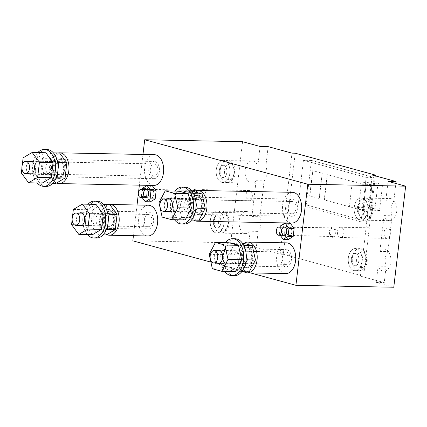 <?xml version="1.0" encoding="UTF-8"?>
<svg xmlns="http://www.w3.org/2000/svg" width="427" height="427" viewBox="0 0 427 427"><rect width="100%" height="100%" fill="white"/><g stroke="black" fill="none" stroke-linecap="round" stroke-linejoin="round"><path stroke-width="0.32" stroke-dasharray="2.13 1.6" d="M287.141 249.742A8.609 5.359 91.1 0 1 291.476 259.008A8.609 5.359 91.1 0 1 285.973 266.843A8.609 5.359 91.1 0 1 285.145 266.72A8.609 5.359 91.1 0 1 280.817 257.46A8.609 5.359 91.1 0 1 286.314 249.624A8.609 5.359 91.1 0 1 287.141 249.742M286.448 242.856A15.377 9.575 -88.9 0 0 276.627 256.851A15.377 9.575 -88.9 0 0 284.366 273.392A15.377 9.575 -88.9 0 0 285.839 273.606M248.637 248.978A8.609 5.359 91.1 0 1 252.971 258.244A8.609 5.359 91.1 0 1 247.468 266.08A8.609 5.359 91.1 0 1 246.641 265.962A8.609 5.359 91.1 0 1 242.312 256.696A8.609 5.359 91.1 0 1 247.809 248.861A8.609 5.359 91.1 0 1 248.637 248.978M244.03 243.342A15.377 9.575 -88.9 0 0 238.063 257.662A15.377 9.575 -88.9 0 0 243.913 271.748M241.746 271.705L231.77 269.127L239.787 269.288L249.197 271.85M245.562 263.379L241.175 271.695M246.171 254.14L244.751 247.665M242.312 243.016L234.85 242.867L228.605 254.716L236.627 254.871L242.872 243.027M243.716 245.285L234.85 242.867M239.787 269.288L236.627 254.871M231.77 269.127L228.605 254.716M238.773 250.814A6.56 4.083 91.1 0 1 242.077 257.871A6.56 4.083 91.1 0 1 237.887 263.838A6.56 4.083 91.1 0 1 237.252 263.747A6.56 4.083 91.1 0 1 233.953 256.691A6.56 4.083 91.1 0 1 238.143 250.718A6.56 4.083 91.1 0 1 238.773 250.814M244.847 267.548A10.253 6.384 -88.9 0 0 245.835 267.692A10.253 6.384 -88.9 0 0 252.384 258.362A10.253 6.384 -88.9 0 0 247.222 247.334A10.253 6.384 -88.9 0 0 246.24 247.19A10.253 6.384 -88.9 0 0 239.691 256.52A10.253 6.384 -88.9 0 0 244.847 267.548M248.402 251.001A6.56 4.083 91.1 0 1 251.7 258.063A6.56 4.083 91.1 0 1 247.511 264.03A6.56 4.083 91.1 0 1 246.881 263.939A6.56 4.083 91.1 0 1 243.577 256.883A6.56 4.083 91.1 0 1 247.772 250.911A6.56 4.083 91.1 0 1 248.402 251.001M246.454 267.58A10.253 6.384 -88.9 0 0 247.436 267.718A10.253 6.384 -88.9 0 0 253.985 258.394A10.253 6.384 -88.9 0 0 248.829 247.361A10.253 6.384 -88.9 0 0 247.841 247.222A10.253 6.384 -88.9 0 0 241.292 256.552A10.253 6.384 -88.9 0 0 246.454 267.58M194.146 198.619A4.099 2.551 -88.9 0 0 194.541 198.672A4.099 2.551 -88.9 0 0 197.162 194.942A4.099 2.551 -88.9 0 0 195.096 190.533A4.099 2.551 -88.9 0 0 194.707 190.474A4.099 2.551 -88.9 0 0 192.086 194.205A4.099 2.551 -88.9 0 0 194.146 198.619M194.029 199.628A5.124 3.192 91.1 0 1 191.451 194.114A5.124 3.192 91.1 0 1 194.723 189.449A5.124 3.192 91.1 0 1 195.219 189.524A5.124 3.192 91.1 0 1 197.797 195.038A5.124 3.192 91.1 0 1 194.52 199.703A5.124 3.192 91.1 0 1 194.029 199.628A5.124 3.192 91.1 0 1 191.451 194.114A5.124 3.192 91.1 0 1 194.723 189.449A5.124 3.192 91.1 0 1 195.219 189.524A5.124 3.192 91.1 0 1 197.797 195.038A5.124 3.192 91.1 0 1 194.52 199.703A5.124 3.192 91.1 0 1 194.029 199.628M202.051 199.788A5.124 3.192 91.1 0 1 199.473 194.274A5.124 3.192 91.1 0 1 202.745 189.609A5.124 3.192 91.1 0 1 203.236 189.679A5.124 3.192 91.1 0 1 205.819 195.192A5.124 3.192 91.1 0 1 202.542 199.857A5.124 3.192 91.1 0 1 202.051 199.788M162.137 217.097L175.775 217.37L172.615 202.953L178.86 191.109M185.185 219.932L175.775 217.37M187.256 200.519A6.56 4.083 91.1 0 1 188.398 207.832A6.56 4.083 91.1 0 1 184.459 212.134A6.56 4.083 91.1 0 1 181.923 210.628A6.56 4.083 91.1 0 1 180.781 203.311A6.56 4.083 91.1 0 1 184.72 199.014A6.56 4.083 91.1 0 1 187.256 200.519M166.845 211.376A6.56 4.083 91.1 0 1 165.719 210.308A6.56 4.083 91.1 0 1 164.379 204.117A6.56 4.083 91.1 0 1 167.085 199.073M184.224 224.02A18.452 11.486 91.1 0 1 177.093 219.788A18.452 11.486 91.1 0 1 173.88 199.217A18.452 11.486 91.1 0 1 184.955 187.122M174.515 219.724A18.452 11.486 91.1 0 1 175.081 191.034M158.977 202.686L172.615 202.953M155.081 161.577A8.609 5.359 91.1 0 1 159.415 170.843A8.609 5.359 91.1 0 1 153.912 178.678A8.609 5.359 91.1 0 1 153.085 178.561A8.609 5.359 91.1 0 1 148.756 169.295A8.609 5.359 91.1 0 1 154.254 161.459A8.609 5.359 91.1 0 1 155.081 161.577M154.387 154.691A15.377 9.575 -88.9 0 0 144.566 168.686A15.377 9.575 -88.9 0 0 152.306 185.227A15.377 9.575 -88.9 0 0 153.779 185.441M60.426 159.709A8.609 5.359 91.1 0 1 64.76 168.969A8.609 5.359 91.1 0 1 59.257 176.81A8.609 5.359 91.1 0 1 58.43 176.687A8.609 5.359 91.1 0 1 54.096 167.421A8.609 5.359 91.1 0 1 59.599 159.586A8.609 5.359 91.1 0 1 60.426 159.709M58.248 152.978A15.377 9.575 -88.9 0 0 49.89 167.16A15.377 9.575 -88.9 0 0 56.62 182.986M50.567 158.364L48.785 173.522L40.762 173.367L42.545 158.203L50.567 158.364L59.604 153.005M56.044 183.327L48.785 173.522M40.762 173.367L48.021 183.167L52.809 183.263M48.021 183.167L55.884 178.507M57.714 172.252L58.003 169.781M57.165 160.387L51.582 152.845L53.412 152.882M42.545 158.203L51.582 152.845M53.818 169.103A6.56 4.083 91.1 0 1 49.671 174.568A6.56 4.083 91.1 0 1 45.785 166.914A6.56 4.083 91.1 0 1 49.932 161.449A6.56 4.083 91.1 0 1 53.818 169.103M51.55 166.455A10.253 6.384 -88.9 0 0 57.618 178.417A10.253 6.384 -88.9 0 0 64.098 169.877A10.253 6.384 -88.9 0 0 58.024 157.915A10.253 6.384 -88.9 0 0 51.55 166.455M63.442 169.289A6.56 4.083 91.1 0 1 59.3 174.755A6.56 4.083 91.1 0 1 55.414 167.101A6.56 4.083 91.1 0 1 59.556 161.636A6.56 4.083 91.1 0 1 63.442 169.289M53.156 166.487A10.253 6.384 -88.9 0 0 59.225 178.449A10.253 6.384 -88.9 0 0 65.699 169.909A10.253 6.384 -88.9 0 0 59.631 157.947A10.253 6.384 -88.9 0 0 53.156 166.487M242.563 141.695L230.687 242.766L132.824 240.833M142.97 154.467L139.362 185.158M138.588 191.771L138.332 193.938M137.035 205.003L133.427 235.693M289.8 227.1A4.307 2.679 -88.9 0 0 289.389 227.041A4.307 2.679 -88.9 0 0 286.64 230.959A4.307 2.679 -88.9 0 0 288.807 235.592A4.307 2.679 -88.9 0 0 289.218 235.651A4.307 2.679 -88.9 0 0 291.967 231.733A4.307 2.679 -88.9 0 0 289.8 227.1M147.438 226.668A6.149 3.827 -88.9 0 0 148.025 226.753A6.149 3.827 -88.9 0 0 151.953 221.154A6.149 3.827 -88.9 0 0 148.858 214.541A6.149 3.827 -88.9 0 0 148.27 214.455A6.149 3.827 -88.9 0 0 144.342 220.049A6.149 3.827 -88.9 0 0 147.438 226.668M285.433 264.297A6.149 3.827 -88.9 0 0 286.026 264.382A6.149 3.827 -88.9 0 0 289.954 258.783A6.149 3.827 -88.9 0 0 286.859 252.17A6.149 3.827 -88.9 0 0 286.266 252.079A6.149 3.827 -88.9 0 0 282.338 257.678A6.149 3.827 -88.9 0 0 285.433 264.297M153.373 176.132A6.149 3.827 -88.9 0 0 153.96 176.218A6.149 3.827 -88.9 0 0 157.894 170.619A6.149 3.827 -88.9 0 0 154.798 164.005A6.149 3.827 -88.9 0 0 154.206 163.92A6.149 3.827 -88.9 0 0 150.277 169.514A6.149 3.827 -88.9 0 0 153.373 176.132M291.369 213.762A6.149 3.827 -88.9 0 0 291.961 213.847A6.149 3.827 -88.9 0 0 295.89 208.248A6.149 3.827 -88.9 0 0 292.794 201.635A6.149 3.827 -88.9 0 0 292.201 201.544A6.149 3.827 -88.9 0 0 288.273 207.143A6.149 3.827 -88.9 0 0 291.369 213.762M151.804 189.476A4.307 2.679 -88.9 0 0 151.393 189.412A4.307 2.679 -88.9 0 0 148.639 193.33A4.307 2.679 -88.9 0 0 150.806 197.963A4.307 2.679 -88.9 0 0 151.222 198.021A4.307 2.679 -88.9 0 0 153.971 194.104A4.307 2.679 -88.9 0 0 151.804 189.476M210.901 262.125L250.452 272.906M390.166 198.56A11.07 6.891 91.1 0 1 391.228 198.715A11.07 6.891 91.1 0 1 396.8 210.623A11.07 6.891 91.1 0 1 389.728 220.7L364.861 220.209C376.539 218.517 374.789 200.514 366.814 198.288L365.298 198.069A11.07 6.891 91.1 0 1 366.361 198.224A11.07 6.891 91.1 0 1 371.933 210.132A11.07 6.891 91.1 0 1 364.861 220.209A11.07 6.891 91.1 0 1 363.799 220.054A11.07 6.891 91.1 0 1 358.226 208.146A11.07 6.891 91.1 0 1 365.298 198.069L361.285 197.989A11.07 6.891 91.1 0 1 362.352 198.144A11.07 6.891 91.1 0 1 367.919 210.052A11.07 6.891 91.1 0 1 360.847 220.129A11.07 6.891 91.1 0 1 359.785 219.974A11.07 6.891 91.1 0 1 354.213 208.066A11.07 6.891 91.1 0 1 361.285 197.989A11.07 6.891 91.1 0 1 362.352 198.144A11.07 6.891 91.1 0 1 367.919 210.052A11.07 6.891 91.1 0 1 360.847 220.129A11.07 6.891 91.1 0 1 359.785 219.974A11.07 6.891 91.1 0 1 354.213 208.066A11.07 6.891 91.1 0 1 361.285 197.989L390.166 198.56A11.07 6.891 91.1 0 0 385.789 200.93L388.084 181.379M393.779 287.238L376.214 282.45L378.13 266.133L386.152 266.288A11.07 6.891 91.1 0 1 387.876 251.626L392.087 215.752A11.07 6.891 91.1 0 1 393.811 201.09L395.877 183.503M389.728 220.7A11.07 6.891 91.1 0 1 388.666 220.545A11.07 6.891 91.1 0 1 384.065 215.598L379.854 251.466A11.07 6.891 91.1 0 1 384.231 249.096A11.07 6.891 91.1 0 1 385.293 249.251A11.07 6.891 91.1 0 1 390.865 261.159A11.07 6.891 91.1 0 1 383.793 271.236A11.07 6.891 91.1 0 1 382.725 271.081A11.07 6.891 91.1 0 1 378.13 266.133M386.574 238.335A5.124 3.192 91.1 0 1 383.996 232.822A5.124 3.192 91.1 0 1 387.268 228.157A5.124 3.192 91.1 0 1 387.764 228.226A5.124 3.192 91.1 0 1 390.342 233.74A5.124 3.192 91.1 0 1 387.065 238.405A5.124 3.192 91.1 0 1 386.574 238.335M371.794 186.775L366.067 185.233L363.019 210.5L324.413 199.932L327.381 174.664L371.794 186.775L368.827 212.043L358.616 209.257L379.518 210.602L382.485 185.334L377.964 183.37L352.339 181.507L327.221 174.659L324.253 199.927L349.371 206.775L352.339 181.507M371.714 186.77L368.747 212.038L363.099 210.5M368.949 221.987L360.927 221.826L298.201 204.72L306.223 204.88L368.949 221.987L374.175 177.515L311.448 160.408L306.223 204.88M322.241 173.261L319.273 198.528L309.863 195.961L312.831 170.693L322.241 173.261L319.108 198.523L309.703 195.961L312.671 170.693L322.081 173.255M311.448 160.408L303.426 160.253L298.201 204.72M303.426 160.253L366.152 177.354L360.927 221.826M256.275 247.713L248.252 247.559L250.169 231.237L258.191 231.397L256.275 247.713L280.112 254.214L283.32 254.278L295.19 153.208M375.386 175.887L363.607 276.173L360.399 276.109L384.236 282.605L386.152 266.288M283.32 254.278L363.607 276.173M366.152 177.354L374.175 177.515M260.123 146.488L257.828 166.039L265.85 166.194A11.07 6.891 91.1 0 1 264.126 180.861L259.915 216.729A11.07 6.891 91.1 0 1 258.191 231.397M250.169 231.237A11.07 6.891 91.1 0 1 245.792 233.606A11.07 6.891 91.1 0 1 244.73 233.452A11.07 6.891 91.1 0 1 239.157 221.544A11.07 6.891 91.1 0 1 246.23 211.466A11.07 6.891 91.1 0 1 247.297 211.621A11.07 6.891 91.1 0 1 251.893 216.574L256.104 180.706A11.07 6.891 91.1 0 1 251.733 183.071A11.07 6.891 91.1 0 1 250.665 182.916A11.07 6.891 91.1 0 1 245.098 171.008A11.07 6.891 91.1 0 1 252.17 160.931A11.07 6.891 91.1 0 1 253.232 161.086A11.07 6.891 91.1 0 1 257.828 166.039M248.252 247.559L230.687 242.766M248.578 200.706A5.124 3.192 91.1 0 1 246 195.192A5.124 3.192 91.1 0 1 249.272 190.527A5.124 3.192 91.1 0 1 249.763 190.602A5.124 3.192 91.1 0 1 252.346 196.116A5.124 3.192 91.1 0 1 249.069 200.775A5.124 3.192 91.1 0 1 248.578 200.706M382.485 185.334L361.391 183.978L358.424 209.246M366.067 185.233L361.391 183.978M365.987 185.233L363.019 210.5M377.964 183.37L374.997 208.638L349.371 206.775M379.518 210.602L374.997 208.638M376.214 282.45L384.236 282.605M256.104 180.706L264.126 180.861M251.893 216.574L259.915 216.729M379.854 251.466L387.876 251.626M384.065 215.598L392.087 215.752M385.789 200.93L393.811 201.09M268.145 146.642L265.85 166.194M332.025 237.257A5.124 3.192 91.1 0 1 329.447 231.744A5.124 3.192 91.1 0 1 332.724 227.079A5.124 3.192 91.1 0 1 333.215 227.148A5.124 3.192 91.1 0 1 335.793 232.662A5.124 3.192 91.1 0 1 332.521 237.327A5.124 3.192 91.1 0 1 332.025 237.257A5.124 3.192 91.1 0 1 329.447 231.744A5.124 3.192 91.1 0 1 332.724 227.079A5.124 3.192 91.1 0 1 333.215 227.148A5.124 3.192 91.1 0 1 335.793 232.662A5.124 3.192 91.1 0 1 332.521 237.327A5.124 3.192 91.1 0 1 332.025 237.257M333.119 227.959A4.307 2.679 -88.9 0 0 332.708 227.901A4.307 2.679 -88.9 0 0 329.954 231.818A4.307 2.679 -88.9 0 0 332.121 236.446A4.307 2.679 -88.9 0 0 332.537 236.51A4.307 2.679 -88.9 0 0 335.286 232.592A4.307 2.679 -88.9 0 0 333.119 227.959M195.123 190.33A4.307 2.679 -88.9 0 0 194.707 190.271A4.307 2.679 -88.9 0 0 191.958 194.189A4.307 2.679 -88.9 0 0 194.125 198.822A4.307 2.679 -88.9 0 0 194.536 198.881A4.307 2.679 -88.9 0 0 197.29 194.963A4.307 2.679 -88.9 0 0 195.123 190.33M360.399 276.109L372.275 175.038M280.112 254.214L291.983 153.144M222.36 177.499A6.149 3.827 -88.9 0 0 222.947 177.584A6.149 3.827 -88.9 0 0 226.876 171.985A6.149 3.827 -88.9 0 0 223.785 165.366A6.149 3.827 -88.9 0 0 223.193 165.281A6.149 3.827 -88.9 0 0 219.264 170.88A6.149 3.827 -88.9 0 0 222.36 177.499A6.149 3.827 -88.9 0 0 222.947 177.584A6.149 3.827 -88.9 0 0 226.876 171.985A6.149 3.827 -88.9 0 0 223.785 165.366A6.149 3.827 -88.9 0 0 223.193 165.281A6.149 3.827 -88.9 0 0 219.264 170.88A6.149 3.827 -88.9 0 0 222.36 177.499M221.789 182.345A11.07 6.891 91.1 0 1 216.217 170.437A11.07 6.891 91.1 0 1 223.289 160.36A11.07 6.891 91.1 0 1 224.351 160.515A11.07 6.891 91.1 0 1 229.923 172.428A11.07 6.891 91.1 0 1 222.851 182.5A11.07 6.891 91.1 0 1 221.789 182.345A11.07 6.891 91.1 0 1 216.217 170.437A11.07 6.891 91.1 0 1 223.289 160.36A11.07 6.891 91.1 0 1 224.351 160.515A11.07 6.891 91.1 0 1 229.923 172.428A11.07 6.891 91.1 0 1 222.851 182.5A11.07 6.891 91.1 0 1 221.789 182.345M353.85 270.51A11.07 6.891 91.1 0 1 348.277 258.602A11.07 6.891 91.1 0 1 355.349 248.525A11.07 6.891 91.1 0 1 356.412 248.679A11.07 6.891 91.1 0 1 361.984 260.587A11.07 6.891 91.1 0 1 354.912 270.665A11.07 6.891 91.1 0 1 353.85 270.51A11.07 6.891 91.1 0 1 348.277 258.602A11.07 6.891 91.1 0 1 355.349 248.525A11.07 6.891 91.1 0 1 356.412 248.679A11.07 6.891 91.1 0 1 361.984 260.587A11.07 6.891 91.1 0 1 354.912 270.665A11.07 6.891 91.1 0 1 353.85 270.51M354.421 265.658A6.149 3.827 -88.9 0 0 355.008 265.743A6.149 3.827 -88.9 0 0 358.942 260.15A6.149 3.827 -88.9 0 0 355.846 253.531A6.149 3.827 -88.9 0 0 355.253 253.446A6.149 3.827 -88.9 0 0 351.325 259.045A6.149 3.827 -88.9 0 0 354.421 265.658A6.149 3.827 -88.9 0 0 355.008 265.743A6.149 3.827 -88.9 0 0 358.942 260.15A6.149 3.827 -88.9 0 0 355.846 253.531A6.149 3.827 -88.9 0 0 355.253 253.446A6.149 3.827 -88.9 0 0 351.325 259.045A6.149 3.827 -88.9 0 0 354.421 265.658M360.356 215.123A6.149 3.827 -88.9 0 0 360.948 215.208A6.149 3.827 -88.9 0 0 364.877 209.614A6.149 3.827 -88.9 0 0 361.781 202.996A6.149 3.827 -88.9 0 0 361.189 202.91A6.149 3.827 -88.9 0 0 357.26 208.509A6.149 3.827 -88.9 0 0 360.356 215.123A6.149 3.827 -88.9 0 0 360.948 215.208A6.149 3.827 -88.9 0 0 364.877 209.614A6.149 3.827 -88.9 0 0 361.781 202.996A6.149 3.827 -88.9 0 0 361.189 202.91A6.149 3.827 -88.9 0 0 357.26 208.509A6.149 3.827 -88.9 0 0 360.356 215.123M215.854 232.88A11.07 6.891 91.1 0 1 210.281 220.972A11.07 6.891 91.1 0 1 217.354 210.895A11.07 6.891 91.1 0 1 218.416 211.05A11.07 6.891 91.1 0 1 223.988 222.963A11.07 6.891 91.1 0 1 216.916 233.035A11.07 6.891 91.1 0 1 215.854 232.88A11.07 6.891 91.1 0 1 210.281 220.972A11.07 6.891 91.1 0 1 217.354 210.895A11.07 6.891 91.1 0 1 218.416 211.05A11.07 6.891 91.1 0 1 223.988 222.963A11.07 6.891 91.1 0 1 216.916 233.035A11.07 6.891 91.1 0 1 215.854 232.88M216.42 228.029A6.149 3.827 -88.9 0 0 217.012 228.119A6.149 3.827 -88.9 0 0 220.94 222.52A6.149 3.827 -88.9 0 0 217.845 215.902A6.149 3.827 -88.9 0 0 217.258 215.816A6.149 3.827 -88.9 0 0 213.329 221.416A6.149 3.827 -88.9 0 0 216.42 228.029A6.149 3.827 -88.9 0 0 217.012 228.119A6.149 3.827 -88.9 0 0 220.94 222.52A6.149 3.827 -88.9 0 0 217.845 215.902A6.149 3.827 -88.9 0 0 217.258 215.816A6.149 3.827 -88.9 0 0 213.329 221.416A6.149 3.827 -88.9 0 0 216.42 228.029M100.783 210.009L99 225.168L90.978 225.013L92.76 209.849L100.783 210.009L109.819 204.65M106.259 234.973L99 225.168M90.978 225.013L98.237 234.813L103.03 234.909M98.237 234.813L106.099 230.148M107.93 223.897L108.218 221.426M107.38 212.032L101.797 204.49L103.628 204.528M92.76 209.849L101.797 204.49M104.033 220.748A6.56 4.083 91.1 0 1 99.886 226.214A6.56 4.083 91.1 0 1 96 218.56A6.56 4.083 91.1 0 1 100.148 213.094A6.56 4.083 91.1 0 1 104.033 220.748M101.765 218.101A10.253 6.384 -88.9 0 0 107.834 230.062A10.253 6.384 -88.9 0 0 114.313 221.522A10.253 6.384 -88.9 0 0 108.239 209.561A10.253 6.384 -88.9 0 0 101.765 218.101M113.657 220.935A6.56 4.083 91.1 0 1 109.515 226.401A6.56 4.083 91.1 0 1 105.629 218.747A6.56 4.083 91.1 0 1 109.771 213.281A6.56 4.083 91.1 0 1 113.657 220.935M103.371 218.133A10.253 6.384 -88.9 0 0 109.44 230.094A10.253 6.384 -88.9 0 0 115.914 221.554A10.253 6.384 -88.9 0 0 109.846 209.593A10.253 6.384 -88.9 0 0 103.371 218.133M191.531 220.06L181.55 217.482L189.572 217.642L198.982 220.204M195.347 211.733L190.96 220.049M195.956 202.494L194.536 196.02M192.097 191.371L184.635 191.221L178.39 203.071L186.412 203.231L192.657 191.381M193.495 193.639L184.635 191.221M189.572 217.642L186.412 203.231M181.55 217.482L178.39 203.071M188.558 199.169A6.56 4.083 91.1 0 1 191.862 206.225A6.56 4.083 91.1 0 1 187.672 212.198A6.56 4.083 91.1 0 1 187.037 212.102A6.56 4.083 91.1 0 1 183.738 205.045A6.56 4.083 91.1 0 1 187.928 199.078A6.56 4.083 91.1 0 1 188.558 199.169M194.632 215.902A10.253 6.384 -88.9 0 0 195.619 216.046A10.253 6.384 -88.9 0 0 202.168 206.716A10.253 6.384 -88.9 0 0 197.007 195.689A10.253 6.384 -88.9 0 0 196.025 195.545A10.253 6.384 -88.9 0 0 189.476 204.875A10.253 6.384 -88.9 0 0 194.632 215.902M198.187 199.356A6.56 4.083 91.1 0 1 201.485 206.417A6.56 4.083 91.1 0 1 197.295 212.384A6.56 4.083 91.1 0 1 196.666 212.294A6.56 4.083 91.1 0 1 193.362 205.238A6.56 4.083 91.1 0 1 197.557 199.265A6.56 4.083 91.1 0 1 198.187 199.356M196.239 215.934A10.253 6.384 -88.9 0 0 197.221 216.078A10.253 6.384 -88.9 0 0 203.77 206.748A10.253 6.384 -88.9 0 0 198.614 195.721A10.253 6.384 -88.9 0 0 197.626 195.577A10.253 6.384 -88.9 0 0 191.077 204.907A10.253 6.384 -88.9 0 0 196.239 215.934M290.253 223.262L285.433 226.118L280.299 226.016M280.213 235.266L279.349 234.103L284.483 234.204L285.433 226.118M279.349 234.103L280.176 227.063M284.483 234.204L288.353 239.435M288.46 227.506A4.099 2.551 91.1 0 1 289.383 227.249A4.099 2.551 91.1 0 1 291.828 230.644A4.099 2.551 91.1 0 1 290.147 235.192A4.099 2.551 91.1 0 1 289.223 235.448A4.099 2.551 91.1 0 1 286.779 232.048A4.099 2.551 91.1 0 1 288.46 227.506M283.325 227.404A4.099 2.551 91.1 0 1 284.249 227.148L289.383 227.249M293.077 199.206A8.609 5.359 91.1 0 1 297.411 208.472A8.609 5.359 91.1 0 1 291.913 216.308A8.609 5.359 91.1 0 1 291.086 216.185A8.609 5.359 91.1 0 1 286.752 206.924A8.609 5.359 91.1 0 1 292.249 199.089A8.609 5.359 91.1 0 1 293.077 199.206M292.383 192.321A15.377 9.575 -88.9 0 0 282.562 206.316A15.377 9.575 -88.9 0 0 290.301 222.857A15.377 9.575 -88.9 0 0 291.78 223.07M198.422 197.338A8.609 5.359 91.1 0 1 202.756 206.599A8.609 5.359 91.1 0 1 197.253 214.434A8.609 5.359 91.1 0 1 196.425 214.317A8.609 5.359 91.1 0 1 192.097 205.051A8.609 5.359 91.1 0 1 197.594 197.215A8.609 5.359 91.1 0 1 198.422 197.338M193.815 191.696A15.377 9.575 -88.9 0 0 187.848 206.017A15.377 9.575 -88.9 0 0 193.698 220.102M212.352 268.743L225.99 269.015L222.83 254.599L229.075 242.755M235.4 271.577L225.99 269.015M237.471 252.165A6.56 4.083 91.1 0 1 238.613 259.477A6.56 4.083 91.1 0 1 234.674 263.779A6.56 4.083 91.1 0 1 232.139 262.274A6.56 4.083 91.1 0 1 230.996 254.956A6.56 4.083 91.1 0 1 234.935 250.66A6.56 4.083 91.1 0 1 237.471 252.165M217.06 263.021A6.56 4.083 91.1 0 1 215.934 261.954A6.56 4.083 91.1 0 1 214.594 255.762A6.56 4.083 91.1 0 1 217.3 250.718M234.439 275.666A18.452 11.486 91.1 0 1 227.308 271.433A18.452 11.486 91.1 0 1 224.095 250.857A18.452 11.486 91.1 0 1 235.17 238.768M224.73 271.369A18.452 11.486 91.1 0 1 225.301 242.68M209.193 254.332L222.83 254.599M332.147 236.248A4.099 2.551 -88.9 0 0 332.537 236.302A4.099 2.551 -88.9 0 0 335.158 232.571A4.099 2.551 -88.9 0 0 333.097 228.162A4.099 2.551 -88.9 0 0 332.702 228.103A4.099 2.551 -88.9 0 0 330.082 231.834A4.099 2.551 -88.9 0 0 332.147 236.248M340.047 237.417A5.124 3.192 91.1 0 1 337.469 231.904A5.124 3.192 91.1 0 1 340.746 227.239A5.124 3.192 91.1 0 1 341.237 227.308A5.124 3.192 91.1 0 1 343.815 232.822A5.124 3.192 91.1 0 1 340.543 237.487A5.124 3.192 91.1 0 1 340.047 237.417M152.258 185.633L147.432 188.488L142.303 188.387M142.212 197.642L141.353 196.473L146.488 196.575L147.432 188.488M141.353 196.473L142.18 189.439M146.488 196.575L150.357 201.806M150.464 189.876A4.099 2.551 91.1 0 1 151.388 189.62A4.099 2.551 91.1 0 1 153.832 193.02A4.099 2.551 91.1 0 1 152.151 197.562A4.099 2.551 91.1 0 1 151.222 197.818A4.099 2.551 91.1 0 1 148.783 194.418A4.099 2.551 91.1 0 1 150.464 189.876M145.329 189.775A4.099 2.551 91.1 0 1 146.253 189.519L151.388 189.62M47.354 161.475A6.56 4.083 91.1 0 1 50.653 168.532A6.56 4.083 91.1 0 1 46.463 174.504A6.56 4.083 91.1 0 1 45.833 174.413A6.56 4.083 91.1 0 1 42.529 167.352A6.56 4.083 91.1 0 1 46.724 161.385A6.56 4.083 91.1 0 1 47.354 161.475M46.228 186.396A18.452 11.486 91.1 0 1 44.456 186.135A18.452 11.486 91.1 0 1 35.169 166.284A18.452 11.486 91.1 0 1 46.959 149.493M42.246 183.055L34.987 173.25L36.77 158.091L45.806 152.733M37.208 182.953A18.452 11.486 91.1 0 1 37.806 152.572M28.844 173.746A6.56 4.083 91.1 0 1 26.303 167.544A6.56 4.083 91.1 0 1 29.089 161.443M21.916 168.147L22.295 164.939M21.35 172.983L34.987 173.25M36.77 158.091L23.133 157.819M149.146 212.112A8.609 5.359 91.1 0 1 153.48 221.378A8.609 5.359 91.1 0 1 147.977 229.214A8.609 5.359 91.1 0 1 147.15 229.096A8.609 5.359 91.1 0 1 142.815 219.83A8.609 5.359 91.1 0 1 148.318 211.995A8.609 5.359 91.1 0 1 149.146 212.112M148.452 205.227A15.377 9.575 -88.9 0 0 138.631 219.222A15.377 9.575 -88.9 0 0 146.365 235.763A15.377 9.575 -88.9 0 0 147.843 235.976M110.641 211.354A8.609 5.359 91.1 0 1 114.975 220.615A8.609 5.359 91.1 0 1 109.472 228.45A8.609 5.359 91.1 0 1 108.645 228.333A8.609 5.359 91.1 0 1 104.311 219.067A8.609 5.359 91.1 0 1 109.814 211.232A8.609 5.359 91.1 0 1 110.641 211.354M108.463 204.624A15.377 9.575 -88.9 0 0 100.105 218.805A15.377 9.575 -88.9 0 0 106.835 234.626M97.569 213.121A6.56 4.083 91.1 0 1 100.868 220.177A6.56 4.083 91.1 0 1 96.678 226.15A6.56 4.083 91.1 0 1 96.048 226.059A6.56 4.083 91.1 0 1 92.744 218.998A6.56 4.083 91.1 0 1 96.94 213.03A6.56 4.083 91.1 0 1 97.569 213.121M96.443 238.036A18.452 11.486 91.1 0 1 94.671 237.78A18.452 11.486 91.1 0 1 85.384 217.93A18.452 11.486 91.1 0 1 97.175 201.138M92.462 234.701L85.203 224.896L86.985 209.737L96.022 204.378M87.423 234.599A18.452 11.486 91.1 0 1 88.021 204.218M79.064 225.392A6.56 4.083 91.1 0 1 76.518 219.19A6.56 4.083 91.1 0 1 79.305 213.089M72.136 219.793L72.51 216.585M71.565 224.629L85.203 224.896M86.985 209.737L73.348 209.465M357.858 270.59A11.07 6.891 91.1 0 1 352.291 258.682A11.07 6.891 91.1 0 1 359.363 248.605A11.07 6.891 91.1 0 1 360.425 248.76A11.07 6.891 91.1 0 1 365.998 260.667A11.07 6.891 91.1 0 1 358.926 270.745A11.07 6.891 91.1 0 1 357.858 270.59M360.623 267.606A7.996 4.98 91.1 0 1 356.657 258.388A7.996 4.98 91.1 0 1 362.475 251.839A7.996 4.98 91.1 0 1 366.441 261.057A7.996 4.98 91.1 0 1 360.623 267.606M366.558 217.071A7.996 4.98 91.1 0 1 362.592 207.853A7.996 4.98 91.1 0 1 368.41 201.304A7.996 4.98 91.1 0 1 372.376 210.522A7.996 4.98 91.1 0 1 366.558 217.071M225.798 182.425A11.07 6.891 91.1 0 1 220.231 170.517A11.07 6.891 91.1 0 1 227.303 160.44A11.07 6.891 91.1 0 1 228.365 160.595A11.07 6.891 91.1 0 1 233.937 172.508A11.07 6.891 91.1 0 1 226.865 182.58A11.07 6.891 91.1 0 1 225.798 182.425M228.562 179.441A7.996 4.98 91.1 0 1 224.597 170.224A7.996 4.98 91.1 0 1 230.415 163.674A7.996 4.98 91.1 0 1 234.38 172.892A7.996 4.98 91.1 0 1 228.562 179.441M219.862 232.961A11.07 6.891 91.1 0 1 214.29 221.053A11.07 6.891 91.1 0 1 221.362 210.975A11.07 6.891 91.1 0 1 222.43 211.13A11.07 6.891 91.1 0 1 227.997 223.043A11.07 6.891 91.1 0 1 220.924 233.115A11.07 6.891 91.1 0 1 219.862 232.961M222.627 229.977A7.996 4.98 91.1 0 1 218.661 220.759A7.996 4.98 91.1 0 1 224.479 214.21A7.996 4.98 91.1 0 1 228.445 223.428A7.996 4.98 91.1 0 1 222.627 229.977M247.468 266.08L285.973 266.843M247.809 248.861L286.314 249.624M237.887 263.838L247.511 264.03M247.436 267.718L245.835 267.692M247.841 247.222L246.24 247.19M238.143 250.718L247.772 250.911M194.541 198.672L151.222 197.818M249.272 190.527L202.745 189.609M249.069 200.775L202.542 199.857M194.707 190.474L146.253 189.519M168.254 211.813L184.459 212.134M168.516 198.694L184.72 199.014M59.257 176.81L153.912 178.678M59.599 159.586L154.254 161.459M49.671 174.568L59.3 174.755M59.225 178.449L57.618 178.417M59.631 157.947L58.024 157.915M49.932 161.449L59.556 161.636M340.746 227.239L387.268 228.157M340.543 237.487L387.065 238.405M194.707 190.271L151.393 189.412M332.708 227.901L289.389 227.041M194.536 198.881L151.222 198.021M332.537 236.51L289.218 235.651M251.733 183.071L226.865 182.58C238.544 180.888 236.788 162.884 228.819 160.659L252.17 160.931M383.793 271.236L358.926 270.745C370.604 269.053 368.853 251.049 360.879 248.824L384.231 249.096M245.792 233.606L220.924 233.115C232.608 231.423 230.852 213.42 222.878 211.194L246.23 211.466M169.684 211.429L291.961 213.847M219.9 263.075L286.026 264.382M81.904 225.445L148.025 226.753M31.689 173.8L153.96 176.218M82.149 213.148L148.27 214.455M220.145 250.777L286.266 252.079M31.929 161.502L154.206 163.92M169.93 199.131L292.201 201.544M99.886 226.214L109.515 226.401M109.44 230.094L107.834 230.062M109.846 209.593L108.239 209.561M100.148 213.094L109.771 213.281M187.672 212.198L197.295 212.384M197.221 216.078L195.619 216.046M197.626 195.577L196.025 195.545M187.928 199.078L197.557 199.265M332.537 236.302L289.223 235.448M197.253 214.434L291.913 216.308M197.594 197.215L292.249 199.089M218.475 263.459L234.674 263.779M218.731 250.339L234.935 250.66M332.702 228.103L284.249 227.148M30.258 174.184L46.463 174.504M30.52 161.064L46.724 161.385M109.472 228.45L147.977 229.214M109.814 211.232L148.318 211.995M80.473 225.83L96.678 226.15M80.735 212.71L96.94 213.03"/><path stroke-width="0.64" d="M243.913 271.748A15.377 9.575 -88.9 0 0 245.861 272.629A15.377 9.575 -88.9 0 0 247.334 272.848L285.839 273.606A15.377 9.575 -88.9 0 0 295.665 259.611A15.377 9.575 -88.9 0 0 287.926 243.07A15.377 9.575 -88.9 0 0 286.448 242.856L247.943 242.098A15.377 9.575 -88.9 0 0 244.03 243.342M247.334 272.848A15.377 9.575 -88.9 0 0 257.161 258.853A15.377 9.575 -88.9 0 0 249.421 242.312A15.377 9.575 -88.9 0 0 247.943 242.098M245.562 263.379L247.425 259.846L255.447 260.006L249.197 271.85L241.746 271.705M255.447 260.006L252.282 245.594L243.716 245.285M247.425 259.846L246.171 254.14M244.751 247.665L244.26 245.434M252.282 245.594L242.312 243.016M141.353 189.471A4.099 2.551 91.1 0 1 143.413 193.879A4.099 2.551 91.1 0 1 140.798 197.61A4.099 2.551 91.1 0 1 140.403 197.557A4.099 2.551 91.1 0 1 138.337 193.143A4.099 2.551 91.1 0 1 140.958 189.412A4.099 2.551 91.1 0 1 141.353 189.471M171.547 219.665L185.185 219.932L191.435 208.088L177.797 207.816L171.547 219.665L162.137 217.097L158.977 202.686L165.222 190.837L174.632 193.404L177.797 207.816M167.085 199.073A6.56 4.083 91.1 0 1 168.516 198.694A6.56 4.083 91.1 0 1 171.051 200.199A6.56 4.083 91.1 0 1 172.193 207.511A6.56 4.083 91.1 0 1 168.254 211.813A6.56 4.083 91.1 0 1 166.845 211.376M175.081 191.034A18.452 11.486 91.1 0 1 182.388 187.069L184.955 187.122A18.452 11.486 91.1 0 1 192.086 191.355A18.452 11.486 91.1 0 1 195.299 211.931A18.452 11.486 91.1 0 1 184.224 224.02L181.656 223.972A18.452 11.486 91.1 0 1 174.526 219.74A18.452 11.486 91.1 0 1 174.515 219.724M182.388 187.069A18.452 11.486 91.1 0 1 189.519 191.307A18.452 11.486 91.1 0 1 192.732 211.877A18.452 11.486 91.1 0 1 181.656 223.972M165.222 190.837L178.86 191.109L188.27 193.677L191.435 208.088M174.632 193.404L188.27 193.677M56.62 182.986A15.377 9.575 -88.9 0 0 57.645 183.359A15.377 9.575 -88.9 0 0 59.123 183.573L153.779 185.441A15.377 9.575 -88.9 0 0 163.605 171.451A15.377 9.575 -88.9 0 0 155.866 154.91A15.377 9.575 -88.9 0 0 154.387 154.691L59.732 152.823A15.377 9.575 -88.9 0 0 58.248 152.978M59.123 183.573A15.377 9.575 -88.9 0 0 68.944 169.578A15.377 9.575 -88.9 0 0 61.21 153.037A15.377 9.575 -88.9 0 0 59.732 152.823M52.809 183.263L56.044 183.327L65.08 177.968L57.058 177.808L57.714 172.252M55.884 178.507L57.058 177.808M65.08 177.968L66.863 162.81L58.841 162.65L57.165 160.387M58.003 169.781L58.841 162.65M66.863 162.81L59.604 153.005L53.412 152.882M250.452 272.906L295.911 285.305L307.787 184.234L144.7 139.762L142.97 154.467M139.362 185.158L138.588 191.771M138.332 193.938L137.035 205.003M133.427 235.693L132.824 240.833L210.901 262.125M144.7 139.762L242.563 141.695L260.123 146.488L268.145 146.642L291.983 153.144L295.19 153.208L375.482 175.102L375.386 175.887M295.911 285.305L393.779 287.238L405.65 186.167L388.084 181.379L396.107 181.534L395.877 183.503M307.787 184.234L405.65 186.167M375.482 175.102L372.275 175.038L396.107 181.534M103.03 234.909L106.259 234.973L115.295 229.614L107.273 229.454L107.93 223.897M106.099 230.148L107.273 229.454M115.295 229.614L117.078 214.45L109.056 214.295L107.38 212.032M108.218 221.426L109.056 214.295M117.078 214.45L109.819 204.65L103.628 204.528M195.347 211.733L197.21 208.2L205.227 208.36L198.982 220.204L191.531 220.06M205.227 208.36L202.067 193.949L193.495 193.639M197.21 208.2L195.956 202.494M194.536 196.02L194.045 193.789M202.067 193.949L192.097 191.371M213.238 262.872A6.149 3.827 -88.9 0 0 213.826 262.957A6.149 3.827 -88.9 0 0 217.759 257.358A6.149 3.827 -88.9 0 0 214.664 250.74A6.149 3.827 -88.9 0 0 214.071 250.654A6.149 3.827 -88.9 0 0 210.143 256.253A6.149 3.827 -88.9 0 0 213.238 262.872M283.218 239.333L288.353 239.435L293.173 236.574L288.038 236.473L283.218 239.333L280.213 235.266M294.123 228.488L290.253 223.262L285.119 223.161L288.988 228.386L294.123 228.488L293.173 236.574M288.988 228.386L288.038 236.473M280.176 227.063L280.299 226.016L285.119 223.161M278.954 227.041A4.099 2.551 91.1 0 1 279.349 227.1A4.099 2.551 91.1 0 1 281.414 231.509A4.099 2.551 91.1 0 1 278.794 235.24A4.099 2.551 91.1 0 1 278.399 235.186A4.099 2.551 91.1 0 1 276.338 230.772A4.099 2.551 91.1 0 1 278.954 227.041L284.249 227.148A4.099 2.551 91.1 0 1 286.693 230.543A4.099 2.551 91.1 0 1 285.012 235.09A4.099 2.551 91.1 0 1 284.088 235.346A4.099 2.551 91.1 0 1 281.644 231.946A4.099 2.551 91.1 0 1 283.325 227.404M193.698 220.102A15.377 9.575 -88.9 0 0 195.646 220.989A15.377 9.575 -88.9 0 0 197.119 221.202L291.78 223.07A15.377 9.575 -88.9 0 0 301.601 209.081A15.377 9.575 -88.9 0 0 293.861 192.534A15.377 9.575 -88.9 0 0 292.383 192.321L197.728 190.453A15.377 9.575 -88.9 0 0 193.815 191.696M197.119 221.202A15.377 9.575 -88.9 0 0 206.946 207.207A15.377 9.575 -88.9 0 0 199.206 190.666A15.377 9.575 -88.9 0 0 197.728 190.453M221.762 271.31L235.4 271.577L241.65 259.733L228.013 259.461L221.762 271.31L212.352 268.743L209.193 254.332L215.438 242.483L224.848 245.05L228.013 259.461M217.3 250.718A6.56 4.083 91.1 0 1 218.731 250.339A6.56 4.083 91.1 0 1 221.266 251.845A6.56 4.083 91.1 0 1 222.408 259.157A6.56 4.083 91.1 0 1 218.475 263.459A6.56 4.083 91.1 0 1 217.06 263.021M225.301 242.68A18.452 11.486 91.1 0 1 232.603 238.714L235.17 238.768A18.452 11.486 91.1 0 1 242.301 243A18.452 11.486 91.1 0 1 245.514 263.576A18.452 11.486 91.1 0 1 234.439 275.666L231.872 275.618A18.452 11.486 91.1 0 1 224.741 271.38A18.452 11.486 91.1 0 1 224.73 271.369M232.603 238.714A18.452 11.486 91.1 0 1 239.734 242.952A18.452 11.486 91.1 0 1 242.947 263.523A18.452 11.486 91.1 0 1 231.872 275.618M215.438 242.483L229.075 242.755L238.485 245.322L241.65 259.733M224.848 245.05L238.485 245.322M163.023 211.226A6.149 3.827 -88.9 0 0 163.61 211.312A6.149 3.827 -88.9 0 0 167.539 205.713A6.149 3.827 -88.9 0 0 164.448 199.094A6.149 3.827 -88.9 0 0 163.856 199.009A6.149 3.827 -88.9 0 0 159.928 204.608A6.149 3.827 -88.9 0 0 163.023 211.226M145.223 201.704L150.357 201.806L155.177 198.945L150.042 198.843L145.223 201.704L142.212 197.642M156.127 190.858L152.258 185.633L147.123 185.531L150.993 190.757L156.127 190.858L155.177 198.945M150.993 190.757L150.042 198.843M142.18 189.439L142.303 188.387L147.123 185.531M140.958 189.412L146.253 189.519A4.099 2.551 91.1 0 1 148.697 192.919A4.099 2.551 91.1 0 1 147.016 197.461A4.099 2.551 91.1 0 1 146.093 197.717A4.099 2.551 91.1 0 1 143.648 194.317A4.099 2.551 91.1 0 1 145.329 189.775M22.295 164.939L23.133 157.819L32.169 152.46L39.428 162.265L37.645 177.424L51.283 177.696L42.246 183.055L28.609 182.783L21.35 172.983L21.916 168.147M39.428 162.265L53.065 162.532L51.283 177.696M37.645 177.424L28.609 182.783M29.089 161.443A6.56 4.083 91.1 0 1 30.52 161.064A6.56 4.083 91.1 0 1 31.15 161.155A6.56 4.083 91.1 0 1 34.448 168.211A6.56 4.083 91.1 0 1 30.258 174.184A6.56 4.083 91.1 0 1 29.628 174.093A6.56 4.083 91.1 0 1 28.844 173.746M37.806 152.572A18.452 11.486 91.1 0 1 44.392 149.445L46.959 149.493A18.452 11.486 91.1 0 1 48.731 149.749A18.452 11.486 91.1 0 1 58.013 169.599A18.452 11.486 91.1 0 1 46.228 186.396L43.661 186.343A18.452 11.486 91.1 0 1 41.889 186.087A18.452 11.486 91.1 0 1 37.208 182.953M44.392 149.445A18.452 11.486 91.1 0 1 46.164 149.701A18.452 11.486 91.1 0 1 55.446 169.551A18.452 11.486 91.1 0 1 43.661 186.343M32.169 152.46L45.806 152.733L53.065 162.532M25.022 173.597A6.149 3.827 -88.9 0 0 25.615 173.682A6.149 3.827 -88.9 0 0 29.543 168.083A6.149 3.827 -88.9 0 0 26.447 161.47A6.149 3.827 -88.9 0 0 25.86 161.379A6.149 3.827 -88.9 0 0 21.926 166.978A6.149 3.827 -88.9 0 0 25.022 173.597M75.237 225.242A6.149 3.827 -88.9 0 0 75.83 225.328A6.149 3.827 -88.9 0 0 79.758 219.729A6.149 3.827 -88.9 0 0 76.663 213.11A6.149 3.827 -88.9 0 0 76.075 213.025A6.149 3.827 -88.9 0 0 72.142 218.624A6.149 3.827 -88.9 0 0 75.237 225.242M106.835 234.626A15.377 9.575 -88.9 0 0 107.86 235.005A15.377 9.575 -88.9 0 0 109.339 235.218L147.843 235.976A15.377 9.575 -88.9 0 0 157.664 221.987A15.377 9.575 -88.9 0 0 149.93 205.44A15.377 9.575 -88.9 0 0 148.452 205.227L109.947 204.469A15.377 9.575 -88.9 0 0 108.463 204.624M109.339 235.218A15.377 9.575 -88.9 0 0 119.16 221.223A15.377 9.575 -88.9 0 0 111.426 204.682A15.377 9.575 -88.9 0 0 109.947 204.469M72.51 216.585L73.348 209.465L82.384 204.106L89.643 213.911L87.861 229.069L101.498 229.342L92.462 234.701L78.824 234.428L71.565 224.629L72.136 219.793M89.643 213.911L103.281 214.178L101.498 229.342M87.861 229.069L78.824 234.428M79.305 213.089A6.56 4.083 91.1 0 1 80.735 212.71A6.56 4.083 91.1 0 1 81.365 212.801A6.56 4.083 91.1 0 1 84.663 219.857A6.56 4.083 91.1 0 1 80.473 225.83A6.56 4.083 91.1 0 1 79.844 225.739A6.56 4.083 91.1 0 1 79.064 225.392M88.021 204.218A18.452 11.486 91.1 0 1 94.607 201.09L97.175 201.138A18.452 11.486 91.1 0 1 98.947 201.395A18.452 11.486 91.1 0 1 108.228 221.245A18.452 11.486 91.1 0 1 96.443 238.036L93.876 237.988A18.452 11.486 91.1 0 1 92.104 237.732A18.452 11.486 91.1 0 1 87.423 234.599M94.607 201.09A18.452 11.486 91.1 0 1 96.379 201.347A18.452 11.486 91.1 0 1 105.666 221.197A18.452 11.486 91.1 0 1 93.876 237.988M82.384 204.106L96.022 204.378L103.281 214.178M146.093 197.717L140.798 197.61M219.9 263.075L213.826 262.957M220.145 250.777L214.071 250.654M169.684 211.429L163.61 211.312M169.93 199.131L163.856 199.009M284.088 235.346L278.794 235.24M31.689 173.8L25.615 173.682M31.929 161.502L25.86 161.379M81.904 225.445L75.83 225.328M82.149 213.148L76.075 213.025"/></g></svg>
